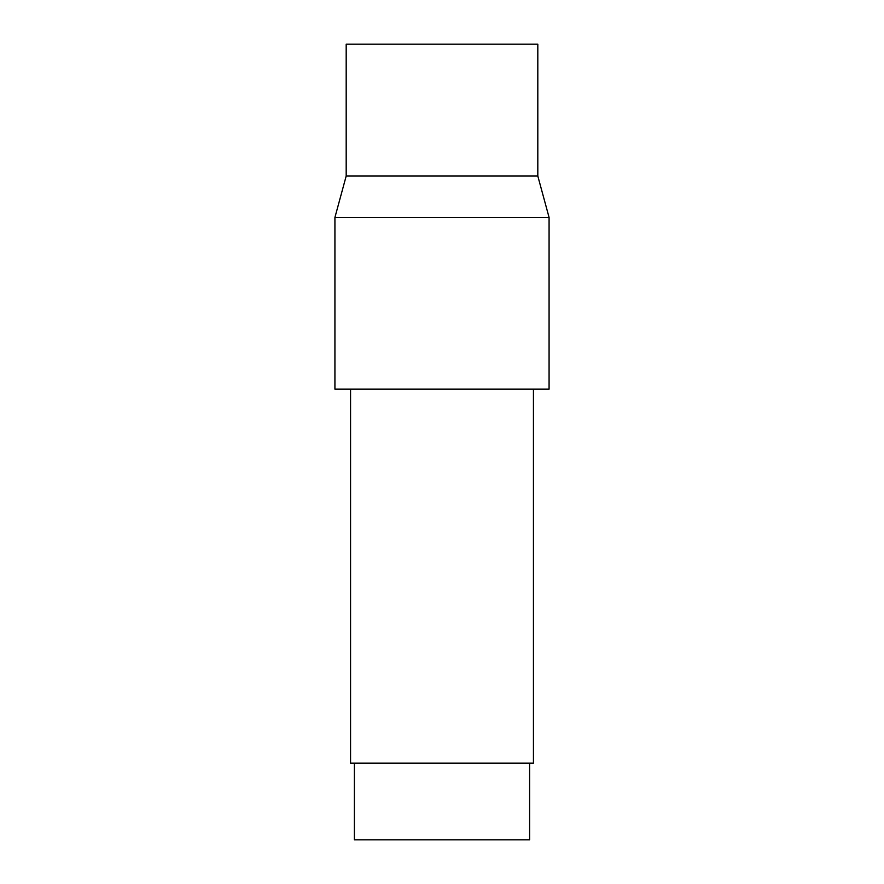 <?xml version="1.0" encoding="UTF-8"?>
<svg xmlns="http://www.w3.org/2000/svg" width="884" height="884" viewBox="0 0 884 884"><rect width="100%" height="100%" fill="white"/><g stroke="black" fill="none" stroke-linecap="round" stroke-linejoin="round"><path stroke-width="1.33" d="M529.604 839.8L529.604 763.157L529.604 839.8L354.396 839.8L529.604 839.8M354.396 763.157L354.396 839.8L354.396 763.157M533.439 763.157L533.439 389.115L533.439 763.157L350.561 763.157L350.561 389.115L350.561 763.157L533.439 763.157M549.074 389.115L549.074 217.42L334.925 217.42L334.925 389.115L549.074 389.115L549.074 217.42L537.815 176.038L346.185 176.038L334.925 217.42L549.074 217.42L537.815 176.038L537.815 44.2L346.185 44.2L346.185 176.038L537.815 176.038L537.815 44.2L346.185 44.2L346.185 176.038L334.925 217.42L334.925 389.115L549.074 389.115"/></g></svg>
